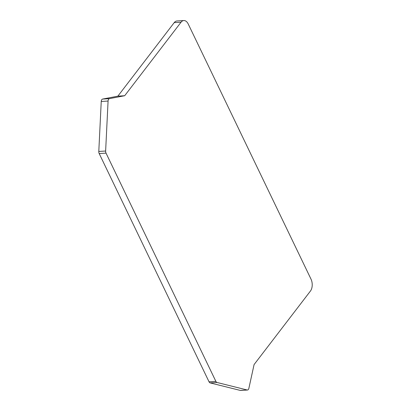 <?xml version="1.0" encoding="UTF-8"?>
<svg xmlns="http://www.w3.org/2000/svg" width="411" height="411" viewBox="0 0 411 411"><rect width="100%" height="100%" fill="white"/><g stroke="black" fill="none" stroke-linecap="round" stroke-linejoin="round"><path stroke-width="0.62" d="M247.458 390.018L240.62 390.45A2.841 1.69 -93.6 0 1 240.301 390.419L210.185 382.913A2.841 1.69 -93.6 0 1 209.035 381.793L99.19 153.56A2.841 1.69 -93.6 0 1 98.794 151.454L101.24 101.466A2.841 1.69 -93.6 0 1 102.622 99.066L117.854 96.153L174.207 22.641A8.523 5.071 -93.6 0 1 176.971 20.982L183.809 20.55A8.523 5.071 -93.6 0 1 188.223 23.997L311.014 279.146A8.523 5.071 -93.6 0 1 310.433 291.05L254.08 364.572L248.876 388.318A2.841 1.69 -93.6 0 1 247.458 390.018A2.841 1.69 -93.6 0 1 247.139 389.988L217.023 382.482A2.841 1.69 -93.6 0 1 215.873 381.362L106.028 153.128A2.841 1.69 -93.6 0 1 105.632 151.022L108.078 101.034A2.841 1.69 -93.6 0 1 109.46 98.64L124.692 95.722L181.046 22.209A8.523 5.071 -93.6 0 1 183.809 20.55M117.854 96.153L124.692 95.722M102.622 99.066L109.46 98.64M240.301 390.419L247.139 389.988M210.185 382.913L217.023 382.482M174.207 22.641L181.046 22.209M98.794 151.454L105.632 151.022M99.19 153.56L106.028 153.128M209.035 381.793L215.873 381.362M101.24 101.466L108.078 101.034"/></g></svg>
